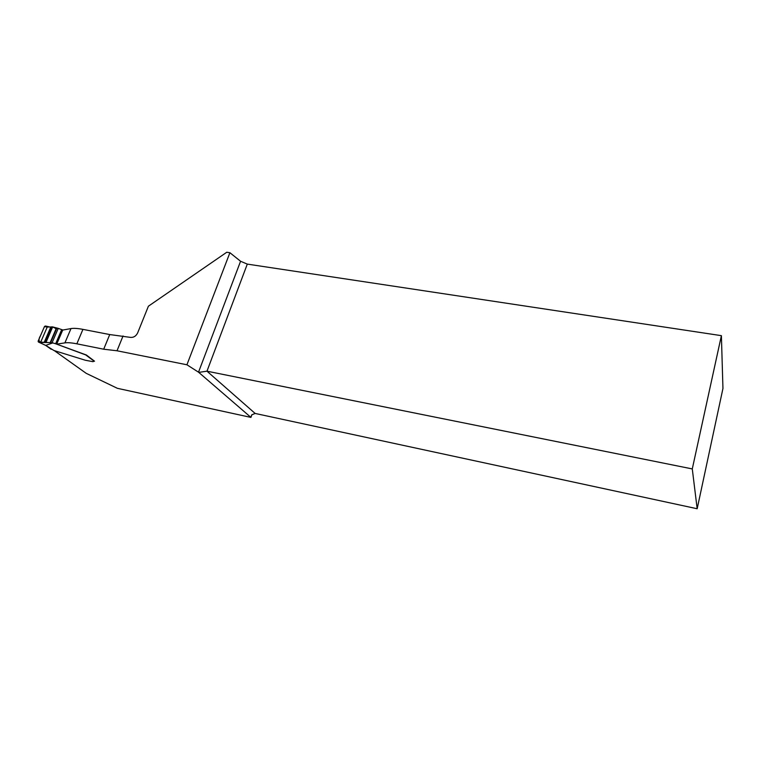 <?xml version="1.0" encoding="UTF-8"?>
<svg xmlns="http://www.w3.org/2000/svg" width="761" height="761" viewBox="0 0 761 761"><rect width="100%" height="100%" fill="white"/><g stroke="black" fill="none" stroke-linecap="round" stroke-linejoin="round"><path stroke-width="1.14" d="M186.921 364.776L117.013 350.773L103.696 349.213L76.842 343.82L82.93 329.37L109.736 334.555L130.502 337.389C133.632 337.637 136.019 336.143 137.655 332.899L148.405 306.198L226.759 252.252L229.908 252.719L186.921 364.776L198.516 372.186L240.571 261.261L229.908 252.719M251.91 414.669L250.94 417.399L117.394 388.319L86.231 373.347L54.269 350.602M250.94 417.399L198.516 372.186M76.842 343.82C71.601 342.783 67.624 342.469 64.913 342.878L56.695 344.153L86.393 355.016L94.526 361.19M82.93 329.37C77.698 328.372 73.712 328.105 70.982 328.581L62.716 330.065L56.695 344.153M721.39 335.658L692.282 468.928L206.973 371.187L255.135 413.442L697.171 508.748L722.95 388.462L721.39 335.658L247.296 264.105L240.571 261.261M697.171 508.748L692.282 468.928M117.013 350.773L123.044 335.953M255.135 413.442L251.786 414.84L250.835 417.199M198.821 372.376L206.973 371.187L247.296 264.105M92.928 361.665L94.212 361.209L85.67 354.902L55.639 343.782L52.823 342.907L45.698 345.399L53.936 350.507L85.422 360.267L92.928 361.665M58.236 328.372L52.395 326.85L50.74 327.201L45.451 326.022L44.509 326.469L38.107 341.242L38.411 342.022L52.071 342.754L58.236 328.372L62.849 330.046M52.071 342.754L52.823 342.907M45.508 345.294L38.516 342.041M40.599 342.383L47.382 326.697M44.452 342.25L51.063 326.907M50.178 342.602L56.076 328.866C51.948 325.66 50.549 327.829 44.452 326.612L40.523 335.658C38.402 339.121 38.535 341.375 40.932 342.431L50.178 342.602L56.457 327.972M251.758 414.878L250.892 417.313M64.913 342.878L70.982 328.581M103.696 349.213L109.736 334.555M56.304 344.048L62.392 329.798M55.639 343.782L61.736 329.523M44.614 342.193L51.225 326.84M45.822 342.108L52.395 326.85M46.117 342.117L52.671 326.897M50.626 342.612L56.885 328.029M45.622 345.37L51.187 349.27M45.65 345.389L38.411 342.022M50.74 327.201L44.148 342.488M44.499 342.212L51.12 326.859"/></g></svg>
